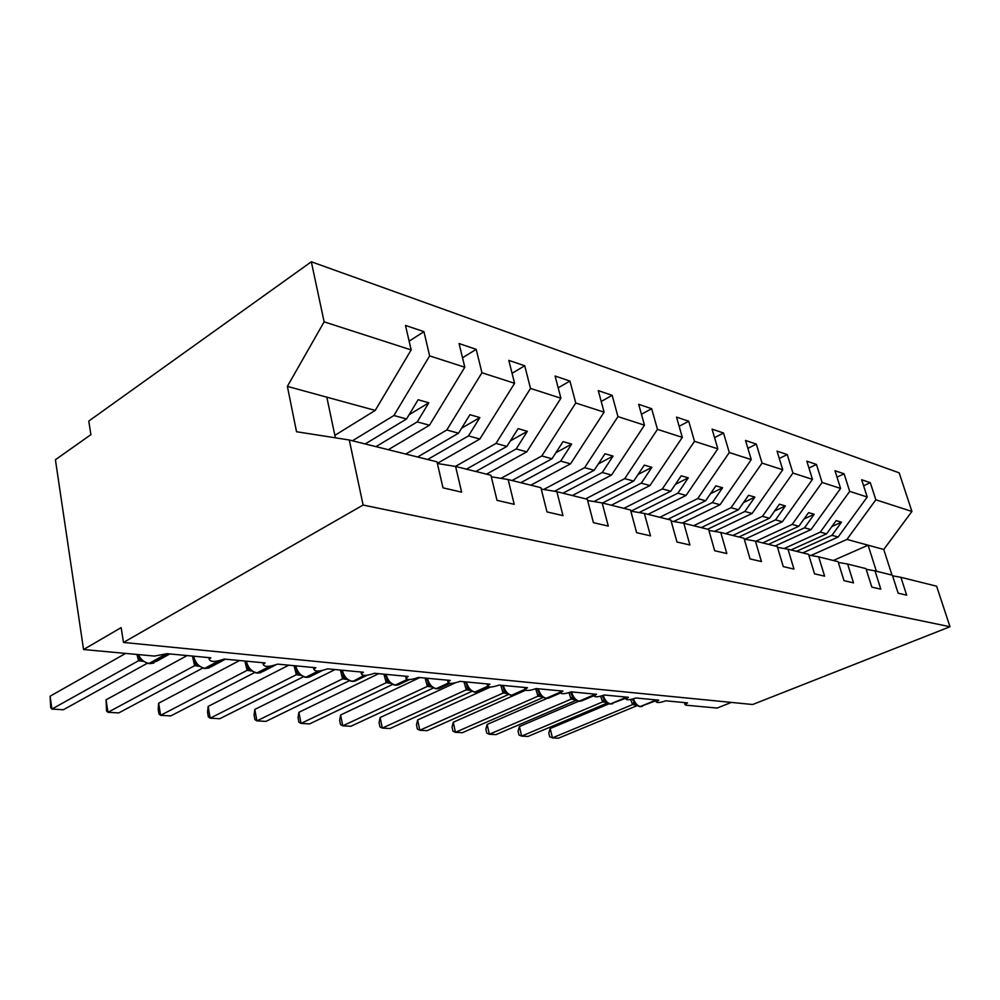 <?xml version="1.0" encoding="UTF-8"?>
<svg xmlns="http://www.w3.org/2000/svg" width="1000" height="1000" viewBox="0 0 1000 1000"><rect width="100%" height="100%" fill="white"/><g stroke="black" fill="none" stroke-linecap="round" stroke-linejoin="round"><path stroke-width="1.5" d="M810.95 555.475L846.95 539.412L875.837 499.8L911.912 511.438L899.163 472.825L311.325 261.775L88.775 421.075L90.9 434.65L55.412 459.738L83.55 649.525L121.163 627.612L123.488 642.45L752.675 704.513L950 626.737L936.612 586.2L900.9 577.312L906.675 595.163L898.15 593.188L892.362 575.188L875 570.862L880.825 589.175L871.825 587.1L865.975 568.625L847.638 564.05L853.525 582.863L843.988 580.65L838.088 561.675L818.675 556.85L824.613 576.163L814.525 573.837L808.562 554.325L787.987 549.2L793.975 569.075L783.263 566.6L777.262 546.538L755.413 541.087L761.438 561.55L750.05 558.913L744 538.25L720.75 532.463L726.825 553.538L714.688 550.725L708.612 529.438L683.825 523.275L689.912 544.987L676.963 542L670.863 520.05L644.375 513.45L650.5 535.862L636.638 532.663L630.513 510L602.163 502.938L608.288 526.1L593.425 522.663L587.3 499.25L556.862 491.662L562.975 515.612L547 511.912L540.9 487.688L508.15 479.538L514.225 504.325L497 500.337L490.938 475.25L455.588 466.45L461.625 492.15L443 487.837L436.987 461.825L349.275 439.988L363.125 505.037L950 626.737M352.463 440.775L393.913 415.513L406.538 418.975L418.137 399.725L428.812 402.812L417.25 421.9L429.475 425.238L464.8 367.225L459.075 343.55L476.2 349.338L481.938 372.75L446.812 429.988L458.537 433.188L469.95 414.7L479.862 417.575L468.488 435.913L479.85 439.025L514.587 383.288L508.812 360.375L524.725 365.763L530.513 388.425L495.988 443.438L506.9 446.413L518.112 428.638L527.35 431.312L516.175 448.95L526.763 451.85L560.9 398.225L555.1 376.037L569.938 381.05L575.75 403.013L541.812 455.962L552.013 458.75L563.025 441.625L571.65 444.113L560.662 461.125L570.562 463.825L604.1 412.15L598.288 390.637L612.15 395.337L617.962 416.625L584.637 467.675L594.175 470.288L605 453.762L613.062 456.1L602.275 472.5L611.55 475.037L644.475 425.175L638.675 404.3L651.663 408.7L657.463 429.363L624.725 478.638L633.663 481.087L644.312 465.125L651.875 467.312L641.275 483.162L649.975 485.538L682.312 437.375L676.525 417.113L688.725 421.238L694.5 441.312L662.35 488.925L670.75 491.225L681.2 475.8L688.312 477.85L677.887 493.175L686.075 495.412L717.837 448.837L712.075 429.137L723.538 433.013L729.3 452.537L697.712 498.6L705.625 500.763L715.888 485.838L722.588 487.762L712.35 502.6L720.062 504.712L751.263 459.613L745.525 440.45L756.325 444.1L762.05 463.1L731.038 507.713L738.487 509.75L748.575 495.288L754.887 497.113L744.837 511.488L752.1 513.475L782.75 469.775L777.05 451.112L787.25 454.562L792.925 473.05L762.463 516.312L769.5 518.237L779.412 504.2L785.375 505.925L775.5 519.875L782.375 521.75L812.475 479.363L806.825 461.188L816.462 464.45L822.1 482.463L792.175 524.438L798.838 526.25L808.575 512.638L814.212 514.263L804.513 527.812L811.012 529.587L840.588 488.425L834.975 470.712L844.1 473.8L849.688 491.362L820.288 532.125L826.6 533.85L836.175 520.612L841.513 522.163L831.975 535.325L838.15 537.013L867.212 497.013L861.65 479.738L870.3 482.663L875.837 499.8M409.125 341.175L423.95 331.662L429.637 355.887L393.913 415.513M311.325 261.775L324.125 321.85L411.15 349.925L405.487 325.425L423.95 331.662M411.15 349.925L375.238 410.412L334.85 435.35M731.312 702.412L717.113 708.062L686.025 705.188L684.987 704.575L687.588 702.875L665.8 700.812C660.337 702.663 657.138 703.012 656.188 701.862L658.75 700.15L635.862 697.987C630.188 699.912 626.875 700.25 625.913 699L628.438 697.288L604.35 695.013C598.475 697.013 595.037 697.337 594.05 695.987L596.538 694.275L571.163 691.875C565.037 693.962 561.475 694.275 560.475 692.8L562.925 691.087L536.138 688.562C529.763 690.75 526.062 691.038 525.05 689.438L527.45 687.738L499.137 685.062C492.488 687.35 488.638 687.613 487.612 685.875L489.938 684.188L459.988 681.363C453.025 683.763 449.025 684 447.975 682.087L450.25 680.438L418.488 677.438C411.188 679.95 407.025 680.163 405.962 678.075L408.15 676.462L374.412 673.275C366.763 675.913 362.4 676.087 361.35 673.8L363.438 672.237L327.537 668.838C319.475 671.625 314.913 671.75 313.863 669.237L315.837 667.738L277.575 664.125C269.062 667.05 264.288 667.125 263.238 664.35L265.087 662.938L224.213 659.075C215.2 662.163 210.188 662.175 209.15 659.125L210.863 657.812L167.075 653.675L154.412 656.075L83.55 649.525M405.775 454.05L446.812 429.988M462.512 357.775L476.2 349.338M388.288 449.7L429.475 425.238M455.4 466.425L495.988 443.438M512.062 373.3L524.725 365.763M437.35 463.375L479.85 439.025M500.988 478.363L541.812 455.962M558.188 387.825L569.938 381.05M486.525 474.162L526.763 451.85M543.7 489.475L584.637 467.675M601.2 401.45L612.15 395.337M530.837 485.188L570.562 463.825M585.712 498.85L624.725 478.638M641.438 414.25L651.663 408.7M572.35 495.525L611.55 475.037M623.888 508.35L662.35 488.925M679.15 426.287L688.725 421.238M611.312 505.225L649.975 485.538M659.8 517.288L697.712 498.6M714.562 437.638L723.538 433.013M647.975 514.35L686.075 495.412M693.662 525.725L731.038 507.713M747.887 448.35L756.325 444.1M682.35 523.025L720.062 504.712M725.65 533.688L762.463 516.312M779.3 458.475L787.25 454.562M714.438 531.375L752.1 513.475M755.9 541.213L792.175 524.438M808.962 468.062L816.462 464.45M744.812 539.25L782.375 521.75M784.163 548.538L820.288 532.125M837.025 477.15L844.1 473.8M775.1 546L811.012 529.587M437.375 463.5L455.588 466.45M491.3 476.775L508.15 479.538M541.25 489.062L556.862 491.662M587.625 500.5L602.163 502.938M630.825 511.15L644.375 513.45M671.15 521.1L683.825 523.275M708.888 530.413L720.75 532.463M744.262 539.15L755.413 541.087M777.513 547.362L787.987 549.2M808.8 555.1L818.675 556.85M838.312 562.4L847.638 564.05M866.188 569.3L875 570.862M863.587 485.775L870.3 482.663M802.775 552.888L838.15 537.013M892.562 575.825L900.9 577.312M429.637 355.887L464.8 367.225M481.938 372.75L514.587 383.288M530.513 388.425L560.9 398.225M575.75 403.013L604.1 412.15M617.962 416.625L644.475 425.175M657.463 429.363L682.312 437.375M694.5 441.312L717.837 448.837M729.3 452.537L751.263 459.613M762.05 463.1L782.75 469.775M792.925 473.05L812.475 479.363M822.1 482.463L840.588 488.425M849.688 491.362L867.212 497.013M365.175 443.95L406.538 418.975M375.975 446.637L417.25 421.9M417.612 457L458.537 433.188M427.65 459.5L468.488 435.913M466.45 469.162L506.9 446.413M475.825 471.488L516.175 448.95M512.062 480.513L552.013 458.75M520.825 482.688L560.662 461.125M554.487 491.275L594.175 470.288M562.962 493.188L602.275 472.5M593.913 501.55L633.663 481.087M602.487 503.025L641.275 483.162M631 511.175L670.75 491.225M639.113 512.55L677.887 493.175M667.837 519.288L705.625 500.763M673.6 521.512L712.35 502.6M701.25 527.612L738.487 509.75M707.7 529.212L744.837 511.488M732.812 535.475L769.5 518.237M738.925 536.987L775.5 519.875M762.688 542.9L798.838 526.25M768.475 544.35L804.513 527.812M791 549.95L826.6 533.85M796.488 551.325L831.975 535.325M846.95 539.412L883.75 549.475L892 575.1M911.912 511.438L883.75 549.475M833.337 560.487L868.088 545.2L876.375 571.213M324.125 321.85L287.375 386.375L296.525 431.737L349.275 439.988M363.125 505.037L123.488 642.45M335.363 437.812L326.825 397.175L375.238 410.412M287.375 386.375L326.825 397.175M831.888 526.538L841.513 522.163M804.038 518.975L814.212 514.263M774.613 511.012L785.375 505.925M743.462 502.612L754.887 497.113M710.45 493.738L722.588 487.762M675.4 484.363L688.312 477.85M638.1 474.438L651.875 467.312M598.35 463.913L613.062 456.1M555.875 452.738L571.65 444.113M510.412 440.863L527.35 431.312M461.6 428.212L479.862 417.575M409.087 414.738L428.812 402.812M637.087 705.65L558.413 738.225L552.425 737.875L549.7 736.775L548.8 733.05L550.175 728.538L552.425 737.875L632.575 704.587L633.85 702.05L636.175 704.938L639.538 706.612M550.175 728.538L608.962 703.838M632.537 704.525L630.662 699.475M636.312 705.075L632.575 704.587M636.013 704.075L632.725 704.538M602.562 701.862L603.837 699.312L606.038 701.4L605.7 702.375L602.612 701.925L600.575 696.225M519.4 726.538L521.65 736.1L518.975 734.987L518.075 731.175L519.4 726.538L578.575 701.275M607.288 703.075L527.925 736.462L521.65 736.1L602.612 701.925M606.388 702.425L605.7 702.375M606.038 701.4L602.75 701.875M575.988 700.375L495.95 734.625L489.363 734.25L486.75 733.112L485.863 729.212L487.125 724.45L489.363 734.25L571.112 699.137L572.312 696.45L574.712 699.425L578.425 701.25M487.125 724.45L546.912 698.475M571.075 699.062L568.962 692.663M574.95 699.638L571.112 699.137M574.55 698.575L571.263 699.075M539.138 693.425L541.575 696.438L545.487 698.363M453.237 722.262L455.462 732.3L452.925 731.137L452.038 727.138L453.237 722.262L525.538 690.25M543.062 697.525L462.375 732.7L455.462 732.3L537.987 696.188L535.7 688.75M541.862 696.712L537.987 696.188M541.413 695.612L538.138 696.125M504.188 690.25L506.675 693.3L503.088 693.088L500.775 685.212M417.625 719.963L419.825 730.25L417.375 729.062L416.488 724.975L417.625 719.963L490.462 687.05M508.4 694.538L427.1 730.662L419.825 730.25L503.088 693.088M507.013 693.625L505.9 693.525M506.5 692.487L503.237 693.025M467.312 686.888L469.837 689.987L474.175 692.113M380.125 717.537L382.312 728.088L379.95 726.888L379.075 722.688L380.125 717.537L455.225 682.875M471.838 691.388L389.975 728.525L382.312 728.088L466.275 689.825L463.963 681.737M470.238 690.362L466.275 689.825M469.675 689.188L466.425 689.75M428.35 683.337L430.913 686.475L435.5 688.725M340.613 714.975L342.775 725.812L340.513 724.587L339.663 720.275L340.613 714.975L419.85 677.562M433.237 688.05L350.85 726.275L342.775 725.812L427.388 686.375L425.087 678.062M431.388 686.912L427.388 686.375M430.75 685.713L427.537 686.3M387.125 679.587L389.712 682.763L394.588 685.138M298.913 712.288L301.025 723.413L298.9 722.163L298.05 717.738L298.913 712.288L378.688 673.675M392.4 684.538L309.562 723.9L301.025 723.413L386.238 682.712L383.95 674.175M390.275 683.275L386.238 682.712M389.562 682.025L386.388 682.638M343.525 675.738L346.05 678.825L351.213 681.338M254.825 709.438L256.9 720.875L254.913 719.6L254.088 715.05L254.825 709.438L335.075 669.55M349.15 680.812L265.925 721.388L256.9 720.875L342.625 678.838L340.363 670.05M346.7 679.412L342.625 678.838M345.913 678.112L342.775 678.763M297.1 671.488L299.688 674.638L305.175 677.3M208.15 706.413L210.175 718.175L208.35 716.888L207.537 712.2L208.15 706.413L288.788 665.175M303.263 676.85L219.737 718.725L210.175 718.175L296.325 674.725L294.1 665.688M300.438 675.3L296.325 674.725M299.55 673.962L296.488 674.65M247.725 666.963L250.362 670.188L256.2 673.012M158.65 703.213L160.613 715.325L158.975 714.013L158.2 709.188L158.65 703.213L239.562 660.525M254.488 672.638L170.763 715.913L160.613 715.325L247.087 670.35L244.887 661.025M251.188 670.938L247.087 670.35M250.225 669.55L247.237 670.275M195.087 662.163L197.775 665.45L194.6 665.7L192.463 656.075M106.062 699.812L107.963 712.3L106.525 710.95L106.062 699.812L187.138 655.575M202.562 668.162L118.75 712.925L107.963 712.3L194.6 665.7M198.762 666.287L194.762 665.612M197.662 664.85L196.825 665.037M138.875 657.025L141.613 660.375L148.275 663.55M50.1 696.2L51.9 709.075L50.712 707.7L50.1 696.2L125.625 653.413M147.137 663.363L63.4 709.737L51.9 709.075L138.562 660.713L136.925 654.463M142.725 661.312L138.562 660.713M141.5 659.825L138.713 660.625M633.462 698.825C635.2 703.35 637.487 705.913 640.325 706.525L655.9 700.775M655.738 700.163L640.325 706.525L655.812 700.475M640.25 706.675L642.362 706.363M633.162 700.662L632.55 699.062M635.825 704.725L634.812 704.963M603.237 695.438C604.95 700.375 607.375 703.188 610.538 703.9L609.738 704M625.55 697.6L610.538 703.9L625.725 698.275M610.487 704.062L625.638 697.938M603.188 698L602.362 695.725M605.925 702.075L604.975 702.312M571.512 691.9L571.525 691.938C573.175 697.262 575.75 700.337 579.225 701.15L581.638 700.925L593.962 695.662M593.787 694.938L579.225 701.15L593.875 695.3M579.212 701.325L581.638 700.925M571.688 695.2L570.65 692.075M574.513 699.287L573.612 699.525M538.288 688.763L538.3 688.8C539.963 694.25 542.638 697.412 546.3 698.263L548.925 697.987L560.438 692.987M560.312 692.163L546.3 698.263L560.413 692.55M546.312 698.438L548.562 698.15M537.95 696.112L539.212 693.55M541.475 696.363L540.638 696.6M503.288 685.45L503.3 685.487C504.975 691.087 507.75 694.338 511.6 695.225L510.788 695.325M525.013 689.275L511.6 695.225L514.487 694.887L525.275 690.113M511.65 695.4L525 689.737M503.05 693.012L504.288 690.438M466.362 681.963L466.362 682C468.062 687.75 470.938 691.087 475 692L478.188 691.6L488.562 686.912M487.575 686.312L475 692L487.887 686.663M475.087 692.2L477.625 691.862M466.238 689.75L467.463 687.15M469.9 690.062L469.25 690.275M427.337 678.275L427.337 678.312C429.05 684.225 432.05 687.663 436.337 688.612L439.862 688.112L450.075 683.388M448.387 683.037L436.337 688.612L449.038 683.25M436.475 688.812L439.162 688.462M427.35 686.287L428.55 683.688M386.037 674.375L386.05 674.412C387.762 680.487 390.887 684.025 395.425 685.025L399.35 684.4L409.625 679.538M407.262 679.4L395.425 685.025L408.212 679.525M395.613 685.225L398.475 684.85M386.2 682.638L387.375 680.025M342.262 670.238L342.275 670.275C344 676.538 347.262 680.188 352.05 681.213L356.45 680.45L367.062 675.288M363.95 675.425L353.125 681.312L365.2 675.438M352.3 681.438L355.375 681.025M342.587 678.763L343.663 675.95M295.775 665.837L295.788 665.875C297.525 672.337 300.925 676.1 306.012 677.175L310.963 676.213L322.287 670.55M318.212 671.062L306.012 677.175L307.162 677.275L319.8 670.95M306.325 677.4L309.625 676.963M296.288 674.638L297.35 671.875M246.325 661.162L246.325 661.2C248.075 667.862 251.637 671.75 257.05 672.875L262.65 671.65L275.738 664.912M269.85 666.263L257.05 672.875L258.263 672.975L271.9 665.95M257.425 673.112L260.988 672.625M247.037 670.263L248.088 667.525M193.612 656.188L193.612 656.225C195.35 663.088 199.1 667.113 204.862 668.288L204.013 668.438M218.7 660.913L204.862 668.288L206.15 668.4L211.238 666.725L225.387 659.188M205.312 668.55L221.7 660.113M194.562 665.6L195.575 662.9M138.387 654.6C140.9 659.762 144.475 662.7 149.125 663.4L156.425 661.363L169.862 653.938M165.113 654.55L149.125 663.4L150.512 663.525L168.137 653.775M149.675 663.675L153.863 663.088M138.512 660.625L139.488 657.962M209.15 659.125L208.888 657.625M263.238 664.35L262.938 662.738M313.863 669.237L313.525 667.513M361.35 673.8L360.975 672M405.962 678.075L405.575 676.213M447.975 682.087L447.562 680.188M487.612 685.875L487.163 683.925M525.05 689.438L524.575 687.463M560.475 692.8L559.987 690.812M594.05 695.987L593.538 693.988M625.913 699L625.388 697M656.188 701.862L655.65 699.862M684.987 704.575L684.45 702.575M636.175 704.938L634.963 704.45L636 704.712M606.05 702.038L609.963 704.013L612.75 703.713M574.712 699.412L573.525 698.95L574.575 699.237M537.388 688.675L538.55 692.25M541.575 696.438L540.388 695.975L541.462 696.287M502.413 685.375L505.05 691.513L503.625 689.15M506.575 693.175L511.012 695.35L514.038 695.1M465.513 681.888L468.288 688.3L466.788 685.863M469.825 689.975L468.625 689.525L469.762 689.9M426.512 678.2L429.45 684.9L427.875 682.4M430.913 686.475L429.712 686.025L430.875 686.425M385.25 674.3L388.338 681.3L386.675 678.725M389.712 682.763L388.525 682.325L389.712 682.75M341.512 670.163L344.762 677.475M343.025 674.837L344.762 677.463M295.075 665.775L298.488 673.4L296.675 670.713M245.675 661.1L249.262 669.062L247.362 666.338M193.012 656.125L196.775 664.425L194.812 661.675M197.787 665.438L204.25 668.45L209.175 668.012M198 665.638L196.488 665.05M137.65 654.525L140.825 660.013M138.675 656.7L140.287 660.037M141.613 660.375L140.85 660.013M141.9 660.625L140.275 660.05"/></g></svg>
